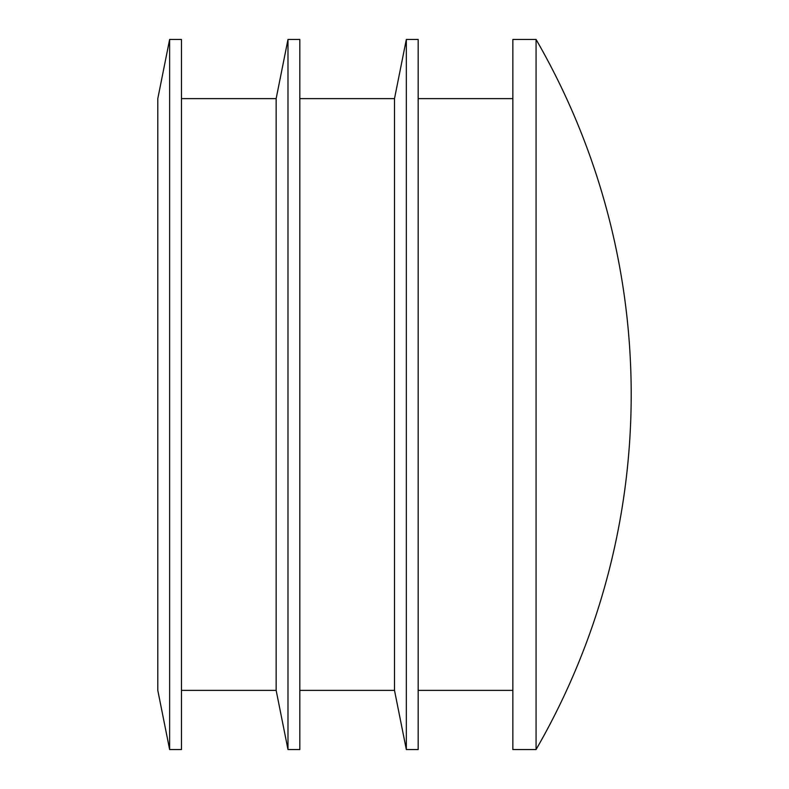 <?xml version="1.0" encoding="UTF-8"?>
<svg xmlns="http://www.w3.org/2000/svg" width="789" height="789" viewBox="0 0 789 789"><rect width="100%" height="100%" fill="white"/><g stroke="black" fill="none" stroke-linecap="round" stroke-linejoin="round"><path stroke-width="0.59" stroke-dasharray="3.94 2.96" d="M299.82 394.5L299.82 690.375L299.82 394.5M394.5 690.375L394.5 98.625M157.8 690.375L157.8 98.625M169.635 749.55L169.635 39.45M181.47 749.55L181.47 39.45M181.47 394.5L181.47 690.375L181.47 394.5M418.17 394.5L418.17 690.375L418.17 394.5M512.85 394.5L512.85 690.375L512.85 394.5M276.15 690.375L276.15 98.625M512.85 749.55L512.85 39.45M287.985 749.55L287.985 39.45M299.82 749.55L299.82 39.45M406.335 749.55L406.335 39.45M418.17 749.55L418.17 39.45M536.066 749.55L536.066 39.45"/><path stroke-width="1.18" d="M299.82 98.625L394.5 98.625L394.5 690.375L299.82 690.375M169.635 39.45L157.8 98.625L157.8 690.375L169.635 749.55L169.635 39.45L181.47 39.45L181.47 749.55L169.635 749.55M181.47 98.625L276.15 98.625L276.15 690.375L181.47 690.375M536.066 39.45L512.85 39.45L512.85 749.55L536.066 749.55A710.1 710.1 0 0 0 536.066 39.45L536.066 749.55M276.15 98.625L287.985 39.45L287.985 749.55L276.15 690.375M287.985 39.45L299.82 39.45L299.82 749.55L287.985 749.55M394.5 98.625L406.335 39.45L406.335 749.55L394.5 690.375M406.335 39.45L418.17 39.45L418.17 749.55L406.335 749.55M512.85 98.625L418.17 98.625M512.85 690.375L418.17 690.375"/></g></svg>
